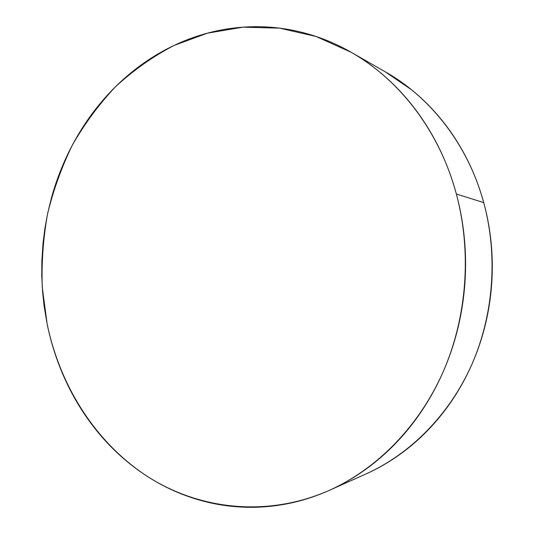 <?xml version="1.0" encoding="UTF-8"?>
<svg xmlns="http://www.w3.org/2000/svg" width="534" height="534" viewBox="0 0 534 534"><rect width="100%" height="100%" fill="white"/><g stroke="black" fill="none" stroke-linecap="round" stroke-linejoin="round"><path stroke-width="0.8" d="M329.298 490.372L365.843 474.018C410.132 454.087 449.061 415.232 471.482 365.289C493.643 315.24 498.155 255.719 483.724 202.6C468.211 145.448 431.192 97.889 385.875 72.17L351.138 52.259C399.666 79.78 439.615 131.464 456.35 194.002L483.724 202.6L456.35 194.002C471.929 252.115 466.996 317.45 443.006 372.191C418.736 426.82 376.724 469.039 329.298 490.372C267.133 517.753 199.209 509.676 147.317 476.375C95.473 442.546 59.988 385.962 47.119 323.891L42.266 287.359C41.432 262.668 43.201 238.177 47.559 213.874C53.373 189.91 61.67 166.935 72.45 144.948C84.586 123.748 98.93 104.344 115.504 86.748C133.226 70.395 152.697 56.644 173.91 45.503L207.519 33.135L243.05 27.167L279.576 28.148L316.008 36.466L351.138 52.259M47.119 323.891C49.929 337.655 53.8 351.072 58.733 364.135C63.68 377.198 69.647 389.713 76.642 401.681C83.651 413.65 91.614 424.87 100.546 435.337C109.483 445.81 119.289 455.322 129.962 463.892C140.642 472.45 152.063 479.866 164.225 486.127C176.387 492.381 189.116 497.301 202.413 500.892C215.716 504.47 229.366 506.552 243.357 507.146C257.361 507.727 271.439 506.706 285.603 504.083C299.774 501.439 313.718 497.141 327.442 491.193C341.166 485.226 354.336 477.643 366.951 468.438C379.561 459.22 391.288 448.52 402.122 436.331C412.949 424.129 422.581 410.679 431.005 395.988C439.415 381.283 446.377 365.67 451.871 349.156C457.351 332.629 461.202 315.607 463.425 298.099C465.628 280.59 466.135 263.042 464.94 245.46C463.726 227.884 460.862 210.73 456.35 194.002C451.817 177.281 445.79 161.401 438.26 146.369C430.711 131.344 421.907 117.507 411.847 104.858C401.775 92.222 390.734 81.021 378.733 71.249C366.731 61.503 354.082 53.327 340.799 46.732C327.516 40.15 313.912 35.197 299.988 31.873C286.077 28.556 272.146 26.84 258.196 26.707C244.258 26.587 230.568 27.962 217.124 30.832C203.688 33.709 190.731 37.934 178.243 43.514C165.767 49.095 153.946 55.856 142.778 63.8C131.618 71.743 121.258 80.681 111.693 90.606C102.134 100.539 93.483 111.266 85.734 122.793C77.991 134.321 71.229 146.456 65.448 159.192C59.681 171.928 54.942 185.078 51.244 198.641L47.693 213.266L44.963 228.045L43.054 243.01L41.859 261.046L41.779 276.098L42.533 291.163L44.115 306.109L47.119 323.891M365.697 474.085C377.939 468.618 389.693 461.81 400.947 453.653C412.682 445.129 423.575 435.263 433.628 424.063C443.674 412.849 452.592 400.513 460.388 387.063C468.171 373.6 474.599 359.329 479.672 344.243C484.732 329.144 488.283 313.612 490.325 297.638C492.348 281.658 492.802 265.645 491.694 249.598C490.566 233.558 487.909 217.892 483.724 202.6C479.519 187.314 473.932 172.782 466.95 158.998C459.948 145.228 451.777 132.519 442.426 120.871C433.067 109.236 422.794 98.89 411.614 89.832L385.221 71.796"/></g></svg>
